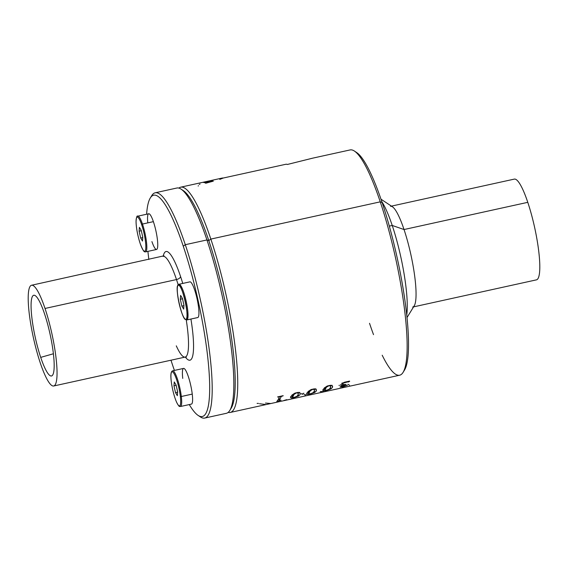 <?xml version="1.0" encoding="UTF-8"?>
<svg xmlns="http://www.w3.org/2000/svg" width="568" height="568" viewBox="0 0 568 568"><rect width="100%" height="100%" fill="white"/><g stroke="black" fill="none" stroke-linecap="round" stroke-linejoin="round"><path stroke-width="0.85" d="M176.08 384.99L177.628 391.849L177.344 395.69L177.628 391.849L176.08 384.99L174.255 381.973L176.08 384.99M171.238 381.256C170.428 374.873 170.897 371.394 172.658 370.812L183.571 368.412A18.275 3.351 77.6 0 1 192.247 394.1L181.327 396.5A18.275 3.351 77.6 0 1 180.503 406.503C179.431 405.836 179.942 408.371 176.712 402.527C174.163 396.592 172.338 389.499 171.238 381.256A0.809 0.376 -6.7 0 0 171.266 381.334A17.459 3.202 -102.4 0 0 177.614 404.16A17.459 3.202 -102.4 0 0 180.333 396.322A0.809 0.376 -6.7 0 0 181.327 396.5A18.275 3.351 -102.4 0 0 172.658 370.812A18.275 3.351 77.6 0 1 181.327 396.5A0.809 0.376 173.3 0 1 180.333 396.322A17.459 3.202 -102.4 0 0 173.986 373.495A17.459 3.202 -102.4 0 0 171.266 381.334A17.459 3.202 77.6 0 1 173.986 373.495A17.459 3.202 77.6 0 1 180.333 396.322A17.459 3.202 77.6 0 1 177.614 404.16A17.459 3.202 77.6 0 1 171.266 381.334A0.809 0.376 173.3 0 1 171.238 381.256A0.809 0.376 173.3 0 1 171.245 381.178M175.519 392.665L177.344 395.69L175.519 392.665L177.599 392.211L175.519 392.665L173.971 385.807L175.519 392.665M174.255 381.973L173.971 385.807L174.255 381.973M176.158 385.331L173.971 385.807L176.158 385.331M180.503 406.503A18.275 3.351 -102.4 0 0 181.327 396.5L192.247 394.1A18.275 3.351 77.6 0 1 191.423 404.104L180.503 406.503M150.3 197.976L151.755 195.619A115.332 21.165 77.6 0 1 185.303 244.701L183.265 246.2A113.302 20.796 -102.4 0 0 150.3 197.976A113.302 20.796 -102.4 0 0 146.608 214.235A113.302 20.796 77.6 0 1 183.265 246.2A113.302 20.796 77.6 0 1 209.528 380.219A113.302 20.796 77.6 0 1 189.286 404.572A113.302 20.796 -102.4 0 0 198.104 415.407A113.302 20.796 -102.4 0 0 208.619 366.055A113.302 20.796 -102.4 0 0 183.265 246.2L185.303 244.701A115.332 21.165 77.6 0 1 211.119 366.708A115.332 21.165 77.6 0 1 200.412 416.94L198.104 415.407M174.404 370.421A113.302 20.796 77.6 0 1 172.729 365.522A113.302 20.796 77.6 0 1 170.982 360.204A113.302 20.796 -102.4 0 0 172.729 365.522A113.302 20.796 -102.4 0 0 174.404 370.421M148.837 259.462A113.302 20.796 77.6 0 1 147.914 251.368A113.302 20.796 -102.4 0 0 148.837 259.462M185.331 357.059A55.636 10.21 -102.4 0 0 190.926 319.046A55.636 10.21 77.6 0 1 185.331 357.059M182.754 283.425A55.636 10.21 -102.4 0 0 180.581 276.559A55.636 10.21 -102.4 0 0 163.179 256.303A55.636 10.21 77.6 0 1 180.581 276.559A55.636 10.21 77.6 0 1 182.754 283.425M197.664 317.562A18.275 3.351 -102.4 0 0 197.856 317.519A18.275 3.351 -102.4 0 0 196.997 298.47A18.275 3.351 -102.4 0 0 189.819 281.877A18.275 3.351 77.6 0 1 189.911 281.849A18.275 3.351 77.6 0 1 197.053 298.725A18.275 3.351 77.6 0 1 197.856 317.519A18.275 3.351 77.6 0 1 197.763 317.547A18.275 3.351 77.6 0 1 197.664 317.562M151.919 241.599A18.275 3.351 -102.4 0 0 157.705 246.441A18.275 3.351 -102.4 0 0 153.381 221.648A18.275 3.351 -102.4 0 0 147.801 222.869M192.247 394.1A18.275 3.351 -102.4 0 0 185.601 370.208A18.275 3.351 -102.4 0 0 182.754 378.409M176.286 345.841A51.574 9.464 -102.4 0 0 185.168 357.087A51.574 9.464 -102.4 0 0 186.247 319.947A51.574 9.464 77.6 0 1 185.168 357.087L186.269 357.151M178.16 284.774A51.574 9.464 -102.4 0 0 176.492 279.555A4.061 2.016 161.5 0 0 180.581 276.559A4.061 2.016 -18.5 0 1 176.492 279.555A51.574 9.464 -102.4 0 0 163.023 256.346A51.574 9.464 77.6 0 1 176.492 279.555A51.574 9.464 77.6 0 1 178.16 284.774M189.911 281.849L178.785 284.312A0.809 0.795 -111.3 0 1 178.906 284.277A18.275 3.351 77.6 0 1 178.998 284.248A18.275 3.351 77.6 0 1 186.141 301.125A18.275 3.351 77.6 0 1 186.936 319.919A0.809 0.795 -111.3 0 1 185.977 319.294A17.459 3.202 -102.4 0 0 185.161 301.097A17.459 3.202 -102.4 0 0 178.302 285.243A0.809 0.795 -111.3 0 1 178.785 284.312C178.288 283.851 175.484 285.619 179.034 303.135C181 311.484 182.988 316.823 184.99 319.159L186.844 319.947A18.275 3.351 -102.4 0 0 186.936 319.919L197.856 317.519L186.936 319.919A18.275 3.351 -102.4 0 0 186.141 301.125A18.275 3.351 -102.4 0 0 178.998 284.248A18.275 3.351 -102.4 0 0 178.906 284.277A0.809 0.795 68.7 0 0 178.302 285.243A17.459 3.202 -102.4 0 0 179.119 303.447A17.459 3.202 -102.4 0 0 185.977 319.294A0.809 0.795 68.7 0 0 186.936 319.919A18.275 3.351 77.6 0 1 186.844 319.947L197.763 317.547M145.656 251.865A18.275 3.351 -102.4 0 0 146.501 242.096A18.275 3.351 -102.4 0 0 142.462 224.048L153.381 221.648A18.275 3.351 77.6 0 1 157.421 239.696A18.275 3.351 77.6 0 1 156.569 249.466L145.656 251.865C144.769 251.226 144.506 254.485 140.268 243.814A0.809 0.419 -18.9 0 1 140.253 243.722A17.459 3.202 -102.4 0 0 145.784 248.351A17.459 3.202 -102.4 0 0 141.652 224.658A0.809 0.419 -18.9 0 1 142.462 224.048A18.275 3.351 -102.4 0 0 137.804 216.174A18.275 3.351 77.6 0 1 142.462 224.048A18.275 3.351 77.6 0 1 146.501 242.096A18.275 3.351 77.6 0 1 145.656 251.865M148.724 213.774A18.275 3.351 77.6 0 1 153.381 221.648L142.462 224.048A0.809 0.419 161.1 0 0 141.652 224.658A17.459 3.202 -102.4 0 0 136.114 220.036A17.459 3.202 -102.4 0 0 140.253 243.722A0.809 0.419 161.1 0 0 140.268 243.814C137.669 235.755 136.256 228.308 136.036 221.484C136.412 217.139 137.002 215.364 137.804 216.174L148.724 213.774M155.178 192.786L176.818 188.029A115.332 21.165 77.6 0 1 206.944 239.944L185.303 244.701L206.944 239.944A115.332 21.165 77.6 0 1 231.843 352.806A115.332 21.165 77.6 0 1 226.348 413.312L204.707 418.069A115.332 21.165 -102.4 0 0 210.203 357.563A115.332 21.165 -102.4 0 0 185.303 244.701A115.332 21.165 -102.4 0 0 155.178 192.786A115.332 21.165 -102.4 0 0 151.052 196.926M199.233 416.046A115.332 21.165 -102.4 0 0 204.707 418.069M45.021 308.459L176.492 279.555L45.021 308.459A51.574 9.464 -102.4 0 0 31.552 285.25A51.574 9.464 -102.4 0 0 29.096 312.308A51.574 9.464 -102.4 0 0 40.229 362.774A51.574 9.464 -102.4 0 0 53.697 385.991A51.574 9.464 -102.4 0 0 56.154 358.933A51.574 9.464 -102.4 0 0 45.021 308.459A51.574 9.464 77.6 0 1 56.85 378.089A51.574 9.464 77.6 0 1 40.229 362.774A51.574 9.464 77.6 0 1 28.4 293.145A51.574 9.464 77.6 0 1 45.021 308.459M206.944 239.944L208.797 240.584A113.302 20.796 77.6 0 1 231.226 408.122L229.77 410.486A115.332 21.165 -102.4 0 0 206.944 239.944A115.332 21.165 -102.4 0 0 181.114 189.165L183.421 190.699A113.302 20.796 77.6 0 1 208.797 240.584L206.944 239.944M40.704 357.378A41.315 7.583 -102.4 0 0 54.024 369.647A41.315 7.583 -102.4 0 0 44.545 313.863A41.315 7.583 -102.4 0 0 31.226 301.594A41.315 7.583 -102.4 0 0 40.704 357.378L53.406 353.765L40.704 357.378A41.315 7.583 77.6 0 1 31.744 316.539A41.315 7.583 77.6 0 1 33.924 295.239A41.315 7.583 77.6 0 1 44.545 313.863A41.315 7.583 77.6 0 1 51.66 375.924A41.315 7.583 77.6 0 1 40.704 357.378M178.302 285.243C181.796 282.097 190.216 319.436 185.977 319.294C182.484 322.446 174.071 285.101 178.302 285.243M180.596 295.41L180.312 299.251L181.859 306.109L183.684 309.127L183.968 305.286L182.42 298.427L180.596 295.41L182.42 298.427L183.968 305.286L183.684 309.127L181.859 306.109L183.94 305.648L181.859 306.109L180.312 299.251L180.596 295.41M141.652 224.658A17.459 3.202 77.6 0 1 145.784 248.351A17.459 3.202 77.6 0 1 140.253 243.722A17.459 3.202 77.6 0 1 136.114 220.036A17.459 3.202 77.6 0 1 141.652 224.658M140.672 238.035L142.497 241.052L142.781 237.211L141.233 230.352L139.408 227.335L139.124 231.176L140.672 238.035L142.753 237.573L140.672 238.035L139.124 231.176L141.311 230.693L139.124 231.176L139.408 227.335L141.233 230.352L142.781 237.211L142.497 241.052L140.672 238.035M230.473 409.18A113.302 20.796 -102.4 0 0 208.797 240.584L210.842 239.085A115.332 21.165 77.6 0 1 236.231 356.612A115.332 21.165 77.6 0 1 228.187 412.382A115.332 21.165 -102.4 0 0 230.246 412.453A115.332 21.165 -102.4 0 0 235.741 351.954A115.332 21.165 -102.4 0 0 210.842 239.085L208.797 240.584A113.302 20.796 -102.4 0 0 182.292 190.053M210.345 180.659L222.003 178.096A115.332 21.165 77.6 0 1 223.281 178.025L286.229 164.188A115.332 21.165 77.6 0 1 287.429 164.457L312.457 158.209L350.122 149.931A115.332 21.165 77.6 0 1 380.248 201.839L210.842 239.085A115.332 21.165 -102.4 0 0 180.716 187.17A115.332 21.165 -102.4 0 0 178.877 188.107A115.332 21.165 77.6 0 1 210.842 239.085L380.248 201.839A115.332 21.165 77.6 0 1 405.147 314.707A115.332 21.165 77.6 0 1 399.652 375.214L230.246 412.453M182.498 298.768L180.312 299.251L182.498 298.768M347.105 385.36L342.362 386.638L342.028 386.318L342.724 385.786L346.026 384.55A115.332 21.165 -102.4 0 0 346.082 384.444L342.575 384.564L342.483 384.003L343.64 382.974L349.639 381.391L344.748 382.143L342.426 383.244L340.665 384.863L340.942 385.544L342.696 385.587L340.04 386.978L342.831 386.929L347.431 385.331L342.831 386.929L340.04 386.978L342.696 385.587L342.199 383.393L342.696 385.587L340.942 385.544L340.665 384.863L342.426 383.244L344.748 382.143L349.639 381.391L344.542 382.221L349.576 381.114L348.653 381.93L348.525 381.376L348.653 381.93L348.113 382.015L347.992 381.49L348.113 382.015L347.261 381.632L347.346 382.023L346.459 381.795L343.562 382.64L342.483 384.003L342.326 383.308L343.022 384.763L346.082 384.444A115.332 21.165 77.6 0 1 346.026 384.55L344.208 385.125L344.123 384.763L342.028 386.318L341.936 385.913L342.362 386.638L347.105 385.36M322.759 390.415L324.491 387.802L327.523 385.935L330.597 385.26L332.188 385.757L330.597 385.26L326.785 386.268L322.986 389.577L323.526 390.862L326.188 390.585L330.903 388.895L332.486 387.419L332.188 385.757L332.663 386.432M306.599 393.965L308.332 391.352L311.363 389.485L314.438 388.81L316.028 389.314L314.438 388.81L310.632 389.818L306.834 393.127L307.366 394.419L310.029 394.135L314.743 392.445L316.326 390.976L316.028 389.314L316.511 389.982M290.44 397.515L292.172 394.909L295.211 393.035L298.278 392.36L299.876 392.864L298.278 392.36L294.472 393.375L290.674 396.684L291.214 397.969L293.869 397.692L298.583 395.995L300.167 394.526L299.876 392.864L300.351 393.532M279.129 397.565L279.286 396.925L277.638 397.011A115.332 21.165 -102.4 0 0 277.681 396.89L283.183 395.683A115.325 21.165 77.6 0 1 283.141 395.804L281.288 396.457L280.911 397.174A115.332 21.165 77.6 0 1 279.47 399.957L279.342 400.539L280.968 400.149L279.342 400.539L279.47 399.957A115.332 21.165 -102.4 0 0 280.911 397.174L281.288 396.457L283.141 395.804A115.332 21.165 -102.4 0 0 283.183 395.683L277.681 396.89A115.332 21.165 77.6 0 1 277.638 397.011L279.286 396.925L279.129 397.565A115.332 21.165 77.6 0 1 276.779 401.448L281.061 400.199L276.779 401.448A115.332 21.165 -102.4 0 0 279.129 397.565L278.938 396.712M204.317 182.633A115.332 21.165 77.6 0 1 204.551 182.719L211.963 181.362L205.46 183.116A115.332 21.165 77.6 0 1 205.708 183.258L213.319 181.149A115.332 21.165 -102.4 0 0 213.064 181.036L204.317 182.633L213.319 181.149L205.708 183.258L211.963 181.362L204.317 182.633M203.621 182.47L212.439 180.809A115.332 21.165 -102.4 0 0 212.212 180.745L209.627 181.235A115.332 21.165 -102.4 0 0 208.967 181.135L211.204 180.603A115.332 21.165 -102.4 0 0 210.984 180.596L203.379 182.434A115.332 21.165 77.6 0 1 203.621 182.47L210.984 180.596L209.038 181.44L212.439 180.809L203.621 182.47M209.265 180.894L204.26 182.008M202.996 182.292L202.258 182.449L202.996 182.292M210.515 180.624L210.089 180.716M380.248 201.839L382.108 202.478A113.302 20.796 77.6 0 1 404.53 370.024L403.074 372.381A115.332 21.165 -102.4 0 0 380.248 201.839A115.332 21.165 -102.4 0 0 354.418 151.06L356.725 152.593A113.302 20.796 77.6 0 1 382.108 202.478L380.248 201.839M369.527 323.298A115.332 21.165 -102.4 0 0 373.524 334.644M382.2 355.22A115.332 21.165 -102.4 0 0 403.074 372.381M338.997 385.395L339.572 385.274M347.907 384.273A115.332 21.165 -102.4 0 0 349.59 385.225M320.238 391.586L323.391 391.522M303.901 394.348A115.332 21.165 -102.4 0 0 305.364 395.094M305.421 394.852L306.308 394.497M301.317 393.539L302.24 394.348M302.488 394.298L302.851 393.546L303.901 393.241M283.929 400.483L286.733 399.666M257.105 403.401L258.49 403.415M259.505 403.734L265.611 404.508M265.476 403.06L270.332 403.472M340.942 385.544L340.665 384.863M349.263 381.149L349.639 381.391M342.483 384.003L342.575 384.564M332.486 387.419L332.095 385.693L332.486 387.419L330.903 388.895L330.576 387.461L330.903 388.895L326.188 390.585L323.526 390.862L323.171 389.279L323.526 390.862M330.207 385.807L331.996 385.239L330.207 385.807M330.469 385.409L330.697 386.432L330.384 385.381L327.324 386.02L329.944 385.679M316.326 390.976L315.936 389.243L316.326 390.976L314.743 392.445L314.416 391.011L314.743 392.445L310.029 394.135L307.366 394.419L307.011 392.829L307.366 394.419M314.047 389.357L315.836 388.789L314.047 389.357M314.31 388.959L314.537 389.982L314.225 388.931L311.165 389.57L313.784 389.229M300.167 394.526L299.783 392.8L300.167 394.526L298.583 395.995L298.264 394.561L298.583 395.995L293.869 397.692L291.214 397.969L290.851 396.379L291.214 397.969M297.888 392.907L299.677 392.339L297.888 392.907M298.15 392.509L298.377 393.539L298.072 392.488L295.012 393.12L297.632 392.779M278.923 396.805L279.286 396.925L278.923 396.805M277.617 396.911L278.888 396.641L277.617 396.911M283.183 395.683L279.279 396.883L283.183 395.683M280.911 397.174L280.72 396.322L280.911 397.174M279.47 399.957L279.002 397.877L279.47 399.957M278.725 398.516L279.342 400.539M202.861 182.307L209.528 180.837M208.726 181.014L206.709 181.49M200.042 184.067L199.226 184.415M198.381 185.693L198.182 186.055M312.762 158.145L287.429 164.457L286.229 164.188L223.281 178.025L219.766 179.389M330.384 385.381L330.541 386.048L328.964 385.736L326.437 387.213L324.719 390.379L327.793 389.989L329.419 389.037L330.562 387.49M328.964 385.736L330.541 386.048L330.42 387.795L329.419 389.037L326.344 390.429L324.719 390.379L324.655 387.667L325.017 389.272L326.437 387.213L326.281 386.531L326.437 387.213L327.608 385.949L328.964 385.736M324.186 388.079L324.719 390.379M314.225 388.931L314.381 389.605L312.805 389.293L310.277 390.763L308.559 393.929L311.633 393.546L313.259 392.587L314.409 391.047M312.805 389.293L314.381 389.605L314.267 391.345L313.259 392.587L310.192 393.979L308.559 393.929L308.495 391.217L308.857 392.822L310.277 390.763L310.128 390.081L310.277 390.763L311.449 389.499L312.805 389.293M308.026 391.629L308.559 393.929M298.072 392.488L298.221 393.155L296.645 392.843L294.118 394.32L292.399 397.479L295.474 397.096L297.099 396.144L298.25 394.597M296.645 392.843L298.221 393.155L298.108 394.902L297.099 396.144L294.032 397.536L292.399 397.479L292.335 394.767L292.697 396.372L294.118 394.32L293.968 393.638L294.118 394.32L295.289 393.049L296.645 392.843M291.867 395.186L292.399 397.479M381.824 201.64A64.489 11.836 77.6 0 1 392.232 225.46L389.307 226.099L392.232 225.46A64.489 11.836 77.6 0 1 406.738 314.97A64.489 11.836 -102.4 0 0 392.232 225.46A64.489 11.836 -102.4 0 0 381.824 201.64M208.548 181.44L204.7 182.257L208.037 181.362A115.332 21.165 77.6 0 1 208.548 181.44M380.986 199.19L392.481 206.823A51.574 9.464 77.6 0 1 404.033 229.536L392.232 225.46L404.033 229.536A51.574 9.464 77.6 0 1 414.242 305.797L407.007 317.547M536.455 279.854A51.574 9.464 -102.4 0 0 538.918 252.803A51.574 9.464 -102.4 0 0 527.779 202.329A51.574 9.464 -102.4 0 0 514.303 179.112M391.43 206.127L514.31 179.112A51.574 9.464 77.6 0 1 527.786 202.329L404.033 229.536A51.574 9.464 -102.4 0 0 390.557 206.319M412.709 307.061A51.574 9.464 -102.4 0 0 415.165 280.003A51.574 9.464 -102.4 0 0 404.033 229.536L527.779 202.329A51.574 9.464 77.6 0 1 538.911 252.796A51.574 9.464 77.6 0 1 536.462 279.854L413.582 306.869M403.777 371.074A113.302 20.796 -102.4 0 0 382.108 202.478A113.302 20.796 -102.4 0 0 355.603 151.954M31.552 285.25L163.989 255.82M185.168 357.087L53.697 385.991M180.716 187.17L201.881 182.52M209.344 180.88L202.868 182.3M342.113 382.903L342.44 384.337M341.844 385.956L341.964 386.496"/></g></svg>
